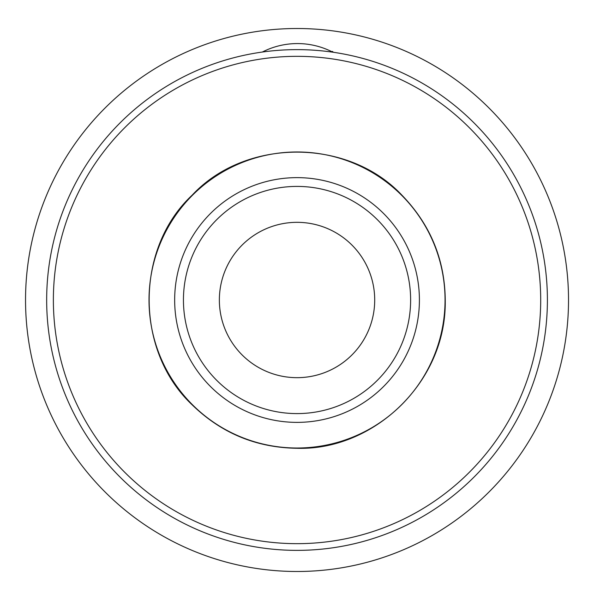 <?xml version="1.0" encoding="UTF-8"?>
<svg xmlns="http://www.w3.org/2000/svg" width="600" height="600" viewBox="0 0 600 600"><rect width="100%" height="100%" fill="white"/><g stroke="black" fill="none" stroke-linecap="round" stroke-linejoin="round"><path stroke-width="0.9" d="M331.515 51.54L332.767 51.495L332.79 52.185M219.36 300A77.677 77.677 0 0 0 335.873 367.267A77.677 77.677 0 0 0 335.873 232.733A77.677 77.677 0 0 0 219.36 300M46.665 300A250.373 250.373 0 0 0 297.03 550.373A250.373 250.373 0 0 0 547.403 300A250.373 250.373 0 0 0 297.03 49.627A250.373 250.373 0 0 0 46.665 300M568.523 300A271.485 271.485 0 0 1 161.288 535.118A271.485 271.485 0 0 1 161.288 64.883A271.485 271.485 0 0 1 568.523 300M297.03 543.668A243.667 243.667 0 0 1 53.37 300A243.667 243.667 0 0 1 297.03 56.332A243.667 243.667 0 0 1 540.697 300A243.667 243.667 0 0 1 297.03 543.668M297.03 448.013A148.012 148.012 0 0 1 168.847 225.99A148.012 148.012 0 0 1 425.22 225.99A148.012 148.012 0 0 1 297.03 448.013M297.03 422.377A122.377 122.377 0 0 0 403.013 238.815A122.377 122.377 0 0 0 191.055 238.815A122.377 122.377 0 0 0 297.03 422.377M297.03 413.595A113.595 113.595 0 0 1 198.66 243.202A113.595 113.595 0 0 1 395.408 243.202A113.595 113.595 0 0 1 297.03 413.595M297.03 448.283C371.827 450.713 444.082 384.93 445.245 304.657C445.882 262.178 431.43 225.675 401.888 195.15C347.978 137.752 245.558 137.82 192.18 195.15C134.85 248.528 134.79 350.94 192.18 404.85C221.385 433.207 256.335 447.69 297.03 448.283M332.82 52.2A76.92 76.92 0 0 0 262.32 52.05"/></g></svg>
